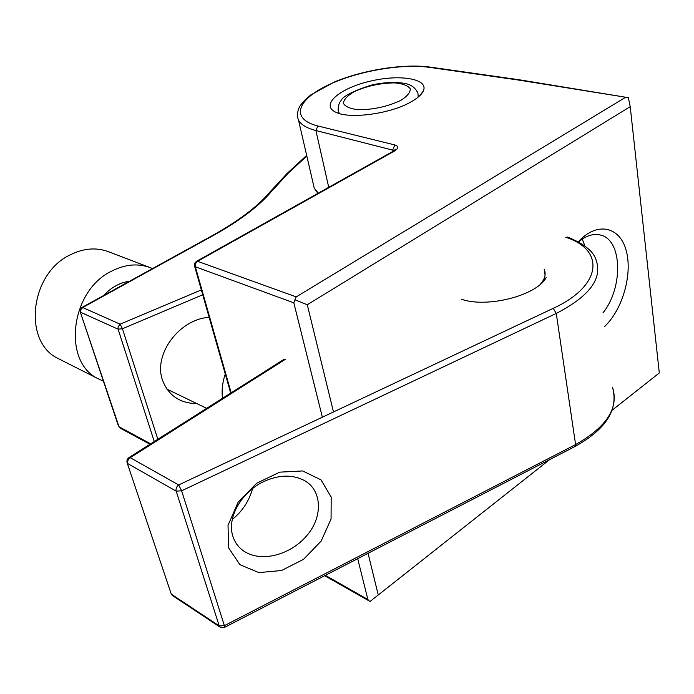 <?xml version="1.0" encoding="UTF-8"?>
<svg xmlns="http://www.w3.org/2000/svg" width="694" height="694" viewBox="0 0 694 694"><rect width="100%" height="100%" fill="white"/><g stroke="black" fill="none" stroke-linecap="round" stroke-linejoin="round"><path stroke-width="1.04" d="M584.903 246.014L582.283 239.083L584.903 246.014M367.881 599.512L357.688 558.661L367.881 599.512L369.156 601.039L367.881 599.512L325.373 575.343L367.881 599.512M322.363 417.189L293.822 302.836L294.959 299.782L307.277 304.77L333.493 411.95L307.277 304.77L630.221 106.676L307.277 304.77L294.959 299.782L296.199 296.893L625.676 97.238L628.322 97.412L630.221 106.676L659.3 372.956L630.221 106.676L628.322 97.412L625.676 97.238L296.199 296.893L293.822 302.836L322.363 417.189M370.049 601.464L324.671 575.708L370.049 601.464L549.683 459.575L370.049 601.464M368.054 553.309L378.256 595.027L368.054 553.309M612.108 410.249L659.3 372.956L612.108 410.249M578.31 241.781C596.797 221.438 619.525 226.296 626.04 250.022C632.876 273.436 622.804 309.212 604.665 326.475C622.804 309.212 632.876 273.436 626.04 250.022C619.525 226.296 596.797 221.438 578.31 241.781M410.154 102.391C389.49 114.024 349.368 119.247 335.905 112.281C320.038 105.167 339.088 88.502 369.39 81.371C399.51 73.876 429.248 78.682 423.288 91.061C421.475 94.826 417.103 98.6 410.154 102.391C389.49 114.024 349.368 119.247 335.905 112.281C320.038 105.167 339.088 88.502 369.39 81.371C399.51 73.876 429.248 78.682 423.288 91.061C421.475 94.826 417.103 98.6 410.154 102.391M578.562 241.92L582.145 239.178C588.651 234.893 594.827 233.54 600.692 235.101C622.501 239.985 623.307 287.975 602.921 312.942C623.307 287.975 622.501 239.985 600.692 235.101L599.807 234.884L600.692 235.101C594.827 233.54 588.651 234.893 582.145 239.178L578.562 241.92M418.213 97.091L417.935 93.187C415.775 88.685 412.566 85.752 408.298 84.382C404.481 82.725 388.857 80.808 370.839 85.241C352.89 91.105 342.931 96.258 340.954 100.691C338.516 103.658 337.718 107.579 338.559 112.454L339.262 113.521L338.013 109.799M152.515 268.578L151.318 268.058C138.618 263 125.25 264.093 111.205 271.345C70.198 291.22 62.243 362.042 98.184 378.759L103.423 381.162M225.264 373.997C222.479 382.325 221.551 390.436 222.479 398.321M149.071 267.199L109.557 252.104C96.995 247.116 83.827 248.053 70.068 254.924C29.877 273.722 22.607 341.934 58.114 358.512L60.543 359.735M196.94 403.648C179.772 403.318 168.252 395.38 162.37 379.844C153.27 353.454 180.188 318.798 209.154 317.358M157.842 439.285L122.448 328.748L120.123 324.167L82.707 307.529L213.561 235.353C239.933 220.623 259.287 205.927 271.623 191.275L288.201 173.257L306.809 156.003M265.602 480.751C243.073 490.138 226.452 516.57 232.811 536.098C234.884 542.691 238.771 547.835 244.47 551.53C261.829 562.565 290.283 554.818 306.332 536.167C323.014 517.629 322.597 490.207 304.076 480.369C292.712 474.618 279.89 474.748 265.602 480.751M232.308 519.372C242.241 511.487 249.007 501.215 252.607 488.567M228.621 547.852L228.022 525.332L238.146 502.152L256.711 483.215L279.699 472.154L302.636 470.94L321.01 479.875L331.185 497.069L331.064 519.008L321.131 541.12L303.53 559.329L281.53 570.511L258.897 572.611L239.898 564.69L228.621 547.852M545.059 275.006L544.209 269.315C545.805 272.985 545.337 276.897 542.812 281.044L540.487 284.141M542.812 281.044L546.161 277.661C536.505 295.67 486.711 308.344 461.284 299.175M172.797 595.764L171.774 594.446L219.209 625.875L176.181 491.161L181.628 490.805L224.388 625.658L219.209 625.875L220.059 627.107L224.5 627.402L224.388 625.658L575.586 444.576L556.276 313.419L553.231 308.336L178.679 484.95L130.229 457.684L285.364 359.301M553.231 308.336C602.644 285.668 604.96 249.675 565.766 237.296L567.666 237.096C584.235 243.863 593.726 251.549 596.12 260.155C602.661 278.572 589.38 296.321 556.276 313.419L181.628 490.805L178.679 484.95C176.51 486.659 175.677 488.732 176.181 491.161L127.826 463.627C127.306 461.276 128.104 459.298 130.229 457.684L128.919 457.615M400.464 100.561C387.131 106.72 372.99 109.773 358.035 109.721C350.071 108.75 345.196 106.616 343.4 103.311C343.799 99.572 347.33 95.72 353.992 91.764C366.892 85.935 380.564 82.976 395.016 82.89C402.962 83.688 408.063 85.674 410.301 88.849C410.371 92.536 407.092 96.44 400.464 100.561M197.547 261.291L394.426 151.066L393.429 151.119L394.426 151.066C398.694 148.316 398.824 146.278 394.817 144.942L317.817 125.952C291.064 119.342 296.477 100.838 325.451 86.368C354.14 71.803 400.542 63.232 429.439 67.361L518.036 79.984L625.676 97.238L519.173 79.758L429.439 67.361C400.542 63.232 354.14 71.803 325.451 86.368C296.477 100.838 291.064 119.342 317.817 125.952L315.909 130.533C306.731 128.164 300.927 124.677 298.507 120.097L314.226 188.065L312.968 182.626L314.226 188.065L318.277 193.175L314.226 188.065L317.869 193.409L314.226 188.065L298.507 120.097C300.927 124.677 306.731 128.164 315.909 130.533L394.322 150.546L315.909 130.533L328.73 187.328L315.909 130.533L317.817 125.952L394.817 144.942L392.787 149.809L393.082 151.309L392.787 149.809L394.817 144.942C398.824 146.278 398.694 148.316 394.426 151.066L197.547 261.291L296.199 296.893L197.547 261.291L196.636 261.248L195.101 262.627L194.398 264.995L195.335 266.765L293.822 302.836L195.335 266.765L195.552 263.651L197.547 261.291L196.636 261.248L393.429 151.119L395.181 149.505L393.429 151.119L196.272 261.456L194.476 264.162L194.606 266.227L195.335 266.765L195.552 263.651L197.547 261.291M231.163 392.821L195.335 266.765L231.163 392.821M92.406 348.249L90.697 343.14M103.51 295.592C111.222 287.359 119.906 282.579 129.552 281.235M154.276 441.549L118.093 329.164L118.119 326.761L120.123 324.167L201.347 289.91M202.726 294.768L122.448 328.748L118.093 329.164L80.747 312.352L80.886 309.637L82.707 307.529L81.857 307.537M150.667 443.83L119.012 426.741L80.252 311.944L118.431 426.012M212.624 235.431L213.561 235.353M269.654 192.342L271.623 191.275M80.183 311.71L80.278 309.377L82.005 307.451L212.798 235.335C238.927 220.727 258.012 206.239 270.053 191.874L287.307 173.214L306.67 155.404M119.012 426.741L120.036 428.051L119.012 426.741M120.166 428.12L150.008 444.255M575.213 446.398C606.278 429.109 618.701 409.382 612.49 387.209C619.091 407.812 606.79 426.931 575.586 444.576L574.944 446.537L224.622 627.341M220.215 627.211L172.633 595.652L171.158 593.778L127.21 463.037L171.002 593.309M127.063 462.586L127.21 463.037C126.516 460.729 127.167 458.864 129.162 457.459L284.193 359.206M519.112 79.749L430.514 67.153L519.112 79.749M394.678 150.26L395.181 149.505L394.678 150.26M230.703 393.108L194.606 266.227L230.703 393.108M430.471 67.145C403.899 63.423 363.639 69.816 334.395 81.987L310.478 95.113C304.128 100.717 300.398 104.794 299.279 107.344C297.171 112.098 296.919 116.349 298.507 120.097C296.919 116.349 297.171 112.098 299.279 107.344C300.398 104.794 304.128 100.717 310.478 95.113L334.395 81.987C363.639 69.816 403.899 63.423 430.471 67.145M419.566 95.902L423.288 91.061L419.566 95.902M206.656 408.35L166.898 389.117M98.184 378.759L58.114 358.512M302.09 479.363L304.033 480.343"/></g></svg>
